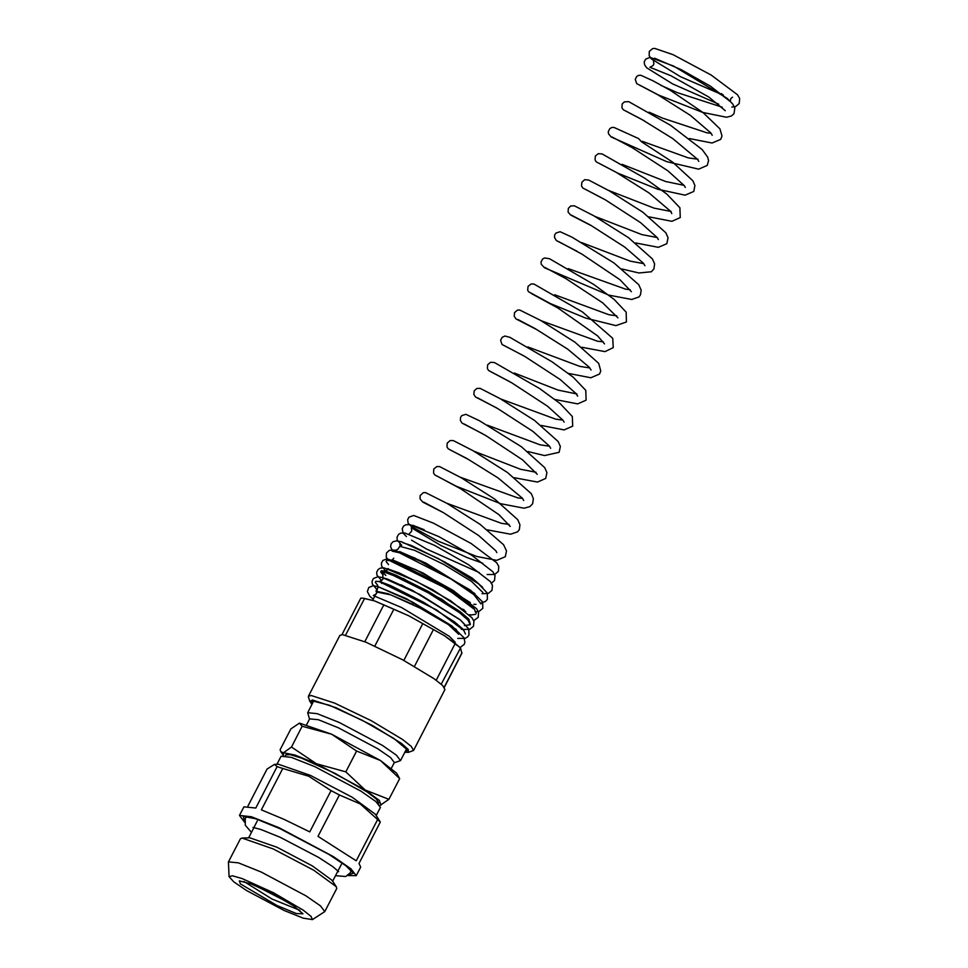 <?xml version="1.0" encoding="UTF-8"?>
<svg xmlns="http://www.w3.org/2000/svg" width="968" height="968" viewBox="0 0 968 968"><rect width="100%" height="100%" fill="white"/><g stroke="black" fill="none" stroke-linecap="round" stroke-linejoin="round"><path stroke-width="1.45" d="M721.269 93.533L723.459 95.179M243.96 881.461L271.96 899.03L299.838 910.295M240.439 883.857L239.29 880.856L251.111 883.905L272.903 893.936L293.703 905.891L303.032 913.756L296.341 913.61L277.054 905.625L240.439 883.857M256.653 886.192L288.621 902.696M376.213 815.528L380.376 807.445L375.995 801.661L361.004 791.231L314.902 766.716L291.295 757.291L281.131 756.226L276.969 764.296M380.327 822.074L375.439 814.354L352.219 797.305L310.413 775.404L278.373 764.248L274.513 764.381L277.126 766.632L282.729 768.507L261.384 809.865L283.684 819.11L309.724 831.911L331.056 790.566L339.369 795.03L318.036 836.376L356.272 860.842L377.617 819.485L380.327 822.074L358.983 863.42L360.713 867.038L356.224 875.725L351.069 868.925L333.428 856.644L279.195 827.797L251.426 816.714L239.471 815.467L244.493 822.159M284.253 910.489L303.214 918.124L312.386 919.6L311.127 916.406L303.202 910.114L273.496 892.786L242.157 878.617L232.441 875.798L229.101 876.621L233.82 881.86L246.646 890.584L284.253 910.489M312.386 919.6L324.788 911.578L320.529 905.963L305.973 895.836L261.239 872.035L238.322 862.887L228.46 861.859L229.101 876.621M324.788 911.578L336.719 888.455L336.283 886.724L313.741 870.171L273.17 848.924L242.061 838.094L240.391 838.748L228.46 861.859M336.283 886.724L332.024 880.263L312.349 865.828L276.945 847.278L249.792 837.828L242.061 838.094M348.819 874.757L353.32 873.221L346.12 865.924L328.939 854.417L280.139 828.693L255.854 818.843L243.198 816.387L244.541 820.937M347.863 875.508L356.224 875.725M239.471 815.467L243.96 806.767L255.782 807.977L277.126 766.632M274.513 764.381L267.035 769.04L247.905 806.09M331.056 790.566L308.623 776.191L282.729 768.507M339.369 795.03L360.217 803.912L377.617 819.485M285.306 755.766L285.729 754.931L290.376 754.641L301.387 758.041L335.122 773.396L367.174 791.993L376.322 798.999L378.766 802.956L378.331 803.791M444.276 687.401L461.893 653.267L460.562 647.907L441.214 684.231M377.435 584.854L378.113 587.503L375.923 591.266L388.144 593.723L413.118 604.577M394.194 550.102L425.509 563.231L399.361 552.704L451.342 579.191L473.933 594.739L480.999 603.911M481.592 602.761L481.144 603.258M388.531 564.562L386.063 561.513L386.668 560.363L390.903 560.75L401.502 564.755L434.257 581.296L465.366 601.043L474.114 608.63L476.208 613.192M404.854 586.862L401.103 584.805M385.881 575.476L381.283 570.793L385.53 571.181L396.13 575.186L428.884 591.738L459.981 611.474L468.73 619.072L470.375 624.13M377.762 585.434L375.294 582.385L375.886 581.236L380.146 581.623L390.745 585.628L423.5 602.169L454.609 621.904L463.345 629.502L465.439 634.052M405.035 751.809L407.939 750.333L393.843 738.463L362.456 720.422L329.568 705.285L311.732 700.675L312.204 703.905M443.271 600.245L430.276 594.025M414.268 585.313L403.353 578.501M458.675 634.258L448.486 624.638L420.33 608.291L390.697 594.812L376.951 592.077L372.692 600.317M311.986 704.341L309.845 701.485L308.429 697.129L308.429 696.173L311.176 695.484L334.698 703.119L371.216 720.712L402.664 739.588L411.303 746.485L413.517 750.418L408.375 752.33L404.805 752.245M308.429 696.173L339.841 635.323L342.587 634.633L366.11 642.256L402.627 659.861L434.075 678.737L442.715 685.622L444.929 689.555L413.517 750.418M309.845 701.485L312.446 699.937L335.969 707.693L372.063 725.335L401.43 743.448L408.278 749.498L408.375 752.33M482.657 587.298L472.275 578.174L447.881 563.824M393.625 550.211L392.149 551.143L399.361 552.704M399.784 546.291L414.57 550.296L443.84 564.501L471.561 581.429L482.947 592.489M475.615 614.341L469.734 615.188M383.146 575.004L380.678 571.955L384.925 572.342L395.525 576.347L428.279 592.888L459.389 612.623L468.125 620.222L470.23 624.771L464.35 625.63M391.423 768.132L394.327 762.53L390.576 757.593L377.786 748.7L338.473 727.791L318.339 719.744L309.675 718.837L306.783 724.451M394.17 762.832L400.498 760.582L396.396 755.173L382.372 745.408L339.272 722.479L317.189 713.67L307.679 712.678L309.518 719.139M299.511 723.096L331.661 734.252L380.388 760.437L396.686 773.202L399.651 778.611L388.93 799.362L365.13 789.997L379.371 800.439L380.981 805.122L379.613 805.219M316.403 763.812L365.13 789.997L345.879 771.823L316.403 763.812L291.465 747.006L283.515 752.765L294.962 755.088L316.403 763.812M283.394 755.56L283.515 752.765L280.889 751.809L280.115 749.716L290.823 728.952L299.451 723.108L302.185 726.242L331.661 734.252L356.599 751.071L380.388 760.437L399.651 778.611M380.255 805.219L388.93 799.362M356.599 751.071L345.879 771.823M302.185 726.242L291.465 747.006M364.779 641.699L383.764 604.903L374.543 600.91L364.537 598.43L345.612 635.093M403.825 660.503L422.834 623.682L408.714 615.721L393.819 609.247L374.822 646.067M436.253 680.298L455.226 643.538L444.711 635.819L433.422 629.599L414.425 666.408M422.834 623.682L433.422 629.599M341.97 634.609L360.834 598.067L363.145 598.212L374.543 600.91L408.714 615.721L444.711 635.819L460.562 647.907M383.764 604.903L393.819 609.247M363.145 598.212L364.537 598.43M455.226 643.538L460.151 647.556M444.191 687.292L461.966 652.843M460.115 647.447L464.229 644.277L464.894 642.268L464.023 637.755L451.669 625.86L412.138 601.866L377.907 586.584L373.103 585.773L368.856 587.503L367.356 591.617L369.933 596.409L373.273 599.204M457.707 638.457L465.148 638.335L467.58 636.92L468.984 635.068L468.754 628.946L460.151 619.822L419.567 594.364L382.324 577.545L377.701 576.795L373.466 578.549L372.075 581.284L372.293 584.079L376.709 589.282M462.341 629.478L469.746 629.369L473.509 626.272L473.933 621.335L471.936 617.669L450.58 600.801L416.252 581.224L384.381 567.974L380.351 568.143L378.125 569.535L376.709 572.257L376.939 575.149L381.344 580.304M473.667 620.585L478.156 617.294L478.543 612.236L476.571 608.703L452.988 590.395L416.034 569.825L387.055 558.826L382.784 560.533L381.356 563.267L381.574 566.159L385.978 571.326M462.51 609.199L463.853 609.61M475.131 611.885L479.063 611.389L482.766 608.364L482.669 601.987L470.593 590.202L414.703 557.979L393.831 550.03L389.426 550.247L386.426 552.958L386.196 557.12L388.132 560.109M481.544 602.846L485.597 601.431L487.449 599.301L487.291 592.997L478.555 583.777L438.504 558.633L401.369 541.741L396.348 540.858L393.056 541.765L391.084 543.931L390.552 546.739L392.548 550.889M482.088 593.711L488.356 593.408L492.034 590.383L492.458 585.337L490.377 581.611L468.512 564.659L434.511 545.311L404.83 532.993L400.716 533.102L398.598 534.336L397.013 537.228L397.243 540.108L401.659 545.226M491.526 583.256L494.575 580.461L494.963 575.452L492.869 571.773L471.912 555.366L438.819 536.599L409.96 524.62L405.774 524.741L403.559 526.12L402.156 528.843L403.16 533.235L406.415 536.526M411.509 540.168L426.622 549.11L479.281 572.511M487.086 574.496L494.624 574.472L498.363 571.423L498.75 566.425L496.693 562.771L471.138 543.508L433.591 523.168L413.711 515.496L408.919 517.13L407.613 519.695L408.145 523.144L411.533 526.616L438.044 541.051L476.692 556.455L496.705 560.327L505.248 556.757L506.506 550.913L503.578 544.766L480.043 524.305L446.938 503.348L425.605 492.555L423.282 492.688L420.1 495.664L420.051 499.028L422.859 502.174L442.533 512.145M487.376 529.811L510.656 534.239L517.686 531.783L519.344 529.593L519.973 524.825L517.735 519.671L494.781 499.125L461.131 477.684L439.641 466.588L436.749 466.6L433.821 469.008L433.507 472.941L434.765 474.913L455.988 486.069M456.146 486.142L500.662 503.675L524.015 508.164L529.907 506.615L532.69 503.759L533.416 498.641L531.263 493.692L507.426 472.457L472.856 450.604L453.254 440.549L450.096 440.561L447.216 443.041L446.962 446.841L448.208 448.813L469.468 459.981M514.298 477.647L537.446 482.076L545.662 478.446L546.884 472.565L544.742 467.641L521.425 446.768L479.462 420.741L465.886 414.292L461.712 415.587L460.478 417.45L460.369 420.584L462.075 423.101L482.911 433.894M528.008 451.632L544.536 455.601L559.189 452.262L560.339 446.478L558.197 441.541L534.554 420.439L500.154 398.647L480.225 388.398L477.042 388.386L474.163 390.854L473.836 394.496L475.53 397.001L496.802 408.06M541.233 425.472L564.102 429.925L572.669 426.162L572.294 416.494L560.194 403.68L539.745 388.664L494.442 362.576L490.474 362.322L487.606 364.803L487.352 368.59L488.598 370.562L509.846 381.743M554.688 399.397L577.642 403.837L586.076 400.159L585.713 390.346L573.153 377.181L551.99 361.766L509.87 337.348L504.933 336.017L502.138 337.3L500.601 340.276L502.053 344.475L523.301 355.655M568.398 373.394L590.795 377.762L599.555 374.059L600.777 370.998L598.66 363.411L575.089 342.297L540.604 320.444L519.707 309.954L517.408 310.147L514.528 312.628L514.274 316.415L516.113 318.92L536.768 329.568M581.853 347.306L604.988 351.65L613.216 347.681L612.732 338.34L582.627 312.095L533.864 284.011L531.045 284.011L528.044 286.443L527.693 290.219L528.504 291.767L550.223 303.48M550.381 303.553L585.809 318.073L615.829 325.575L626.381 322.029L626.139 312.144L614.111 299.402L593.783 284.459L549.497 258.746L544.452 257.936L542.504 259.061L540.979 262.05L541.209 264.276L544.512 267.725L608.533 295.058M608.775 295.143L631.753 299.499L639.001 296.886L640.501 294.877L641.131 290.11L638.723 284.677L613.906 262.933L572.161 237.269L560.133 231.703L555.959 232.998L554.712 234.849L554.495 237.535L556.298 240.512L577.146 251.317M622 268.983L638.844 273.036L651.295 271.73L653.848 269.007L654.574 263.889L652.42 258.94L628.438 237.608L593.759 215.707L574.387 205.797L570.805 205.99L568.373 208.314L568.131 212.101L570.6 215.041L590.625 225.242M635.71 242.968L658.409 247.336L666.843 243.67L668.029 237.765L665.815 232.768L642.909 212.246L609.271 190.805L588.713 180.012L584.72 179.733L581.853 182.214L581.587 186.001L582.821 187.974L604.08 199.154M648.923 216.82L671.961 221.261L680.322 217.558L679.923 207.721L666.831 194.132L644.833 178.269L602.132 153.912L598.163 153.658L595.308 156.138L595.054 159.938L596.3 161.91L617.56 173.078M617.693 173.139L657.768 189.256L685.15 195.185L693.802 191.458L694.939 185.541L692.846 180.762L672.603 162.092L641.566 141.776L638.469 138.557L613.954 127.377L611.643 127.57L609.84 128.635L608.303 131.6L608.509 133.838L611.183 136.924L666.758 161.644L698.606 169.097L707.269 165.371L708.552 160.579L707.632 157.07L702.127 149.568L670.413 125.235L628.655 101.604L624.3 101.834L622.23 103.975L621.976 107.763L623.223 109.735L644.47 120.903M689.313 138.569L712.109 143.022L720.676 139.368L721.983 135.98L719.926 128.841L703.058 112.59L670.267 90.254L652.783 80.695L640.876 75.214L638.565 75.407L636.762 76.46L635.214 79.437L636.666 83.647L657.938 94.828M658.083 94.888L702.611 112.433L726.46 117.213L731.385 116.027L733.938 113.764L734.785 108.041L732.764 104.12L727.21 98.385L673.583 66.114L650.06 57.39L645.644 59.121L644.264 61.831L644.543 64.771L646.66 67.784L672.457 83.889L718.776 104.205M731.747 107.049L735.523 106.565L739.213 103.576L739.625 98.47L737.531 94.791L711.105 75.008L673.099 54.74L654.719 48.4L652.577 48.703L649.346 51.473L649.141 55.672L651.283 58.794L680.492 76.666L722.709 94.997M455.262 642.244L449.091 636.279L401.647 607.541L373.261 595.622L376.201 594.037L377.157 591.835M377.072 590.214L376.6 589.137L377.339 589.851M462.111 628.97L461.421 629.285M456.376 629.515L406.487 598.66L377.895 586.644M381.67 583.45L381.828 582.264M381.537 580.679L381.235 580.147M464.531 624.275L460.357 619.956L412.114 590.178L387.539 579.082L382.529 577.654M386.45 572.814L386.063 571.483M465.705 611.582L432.744 589.79L398.889 572.754L387.164 568.664M470.315 602.58L423.161 573.116L392.185 559.734M474.925 593.578L425.968 563.194L399.542 551.482M400.365 545.928L399.784 544.21M477.018 582.567L445.099 562.142L411.279 545.42L402.773 542.637M408.956 534.07L411.739 531.045L411.279 527.669L440.755 545.42L467.06 557.544L482.826 563.303M424.238 529.702L412.767 525.285M496.814 552.607L495.81 550.804L478.736 535.486L443.513 512.713L423.718 502.186M447.047 503.408L501.376 523.373L509.071 524.438M510.269 526.507L498.931 514.625L460.78 488.852L437.185 476.111M460.344 477.248L517.856 497.867L522.526 498.351M523.736 500.42L522.405 498.193L497.915 477.805L466.83 458.481L450.423 449.963M473.957 451.233L520.409 469.202L535.994 472.275M537.204 474.344L522.442 459.752L485.694 435.503L464.12 423.948M487.436 425.158L540.059 444.748L549.449 446.188M550.659 448.257L549.352 446.042L532.848 431.353L497.516 408.472L477.575 397.86M500.892 399.07L555.68 419.144L562.916 420.112M564.126 422.193L563.037 420.281L547.489 406.149L511.588 382.735L490.812 371.712M514.359 372.995L558.112 390.164L576.94 394.024M577.594 396.106L576.093 393.649L560.121 379.444L524.608 356.393L504.497 345.697M527.814 346.907L579.796 366.34L589.839 367.937M591.049 370.03L589.173 367.078L567.611 349.049L535.171 328.648L517.965 319.609M541.281 320.819L597.462 341.159L603.306 341.861M604.516 343.942L597.667 335.908L558.149 308.139L531.19 293.461M554.712 294.732L608.86 314.673L616.773 315.774M617.971 317.855L602.701 302.863L566.171 278.832L544.887 267.446M568.204 268.656L625.715 289.226L630.229 289.698M631.438 291.767L619.943 279.764L581.853 254.052L558.342 241.359M581.647 242.569L630.12 261.106L643.696 263.611M644.894 265.68L643.454 263.296L624.723 247.046L590.577 225.217L571.58 215.211M595.114 216.493L641.929 234.571L657.151 237.523M658.361 239.592L657.224 237.62L640.514 222.664L605.206 199.807L585.277 189.196M608.606 190.418L654.005 208.084L671.175 211.447M671.828 213.517L670.425 211.181L648.875 192.898L616.18 172.292L598.744 163.12M622.061 164.33L665.645 181.452L684.073 185.36M685.284 187.441L684.17 185.481L667.98 170.912L632.394 147.789L611.97 136.972M642.316 141.316L688.369 157.893L698.097 159.284M698.751 161.366L697.577 159.321L672.857 138.678L641.784 119.379L625.425 110.884M649.008 112.179L662.523 118.132L707.16 132.834L711.008 133.197M712.206 135.278L710.851 132.991L690.257 115.349L657.006 94.295L639.122 84.869M660.805 85.317L677.116 92.529L722.237 107.145M725.286 110.679L708.757 97.078L670.933 75.77L649.939 67.24L653.001 65.642L653.86 63.985L653.364 60.56M732.534 97.187L730.804 98.47L730.283 101.567L710.415 86.176L681.278 69.635L654.562 58.237M252.987 827.422L261.142 829.54L280.2 837.344L318.629 857.442L332.762 866.626L338.643 871.636M351.154 870.256L350.392 872.712L345.745 876.488L335.533 875.713M251.474 832.323L245.243 825.28L245.303 818.48L246.876 816.435M257.306 821.009L254.148 827.144M253.943 827.531L248.607 837.865M341.377 864.388L338.207 870.534M338.001 870.922L332.677 881.255M462.898 629.757L436.459 609.804L379.069 581.55L381.646 580.594L382.953 578.997L382.82 574.423M468.282 619.326L441.844 599.361L384.453 571.12L387.031 570.164L388.337 568.567M473.667 608.896L447.228 588.931L389.838 560.678L392.415 559.734L393.722 558.137M395.392 550.247L397.8 549.292L399.506 546.654M381.283 570.793L380.678 571.955M313.922 700.578L307.679 712.678M406.741 748.494L400.498 760.582M283.079 755.125L280.889 751.809M469.044 614.753L470.593 614.777M473.848 604.25L475.978 604.347"/></g></svg>
